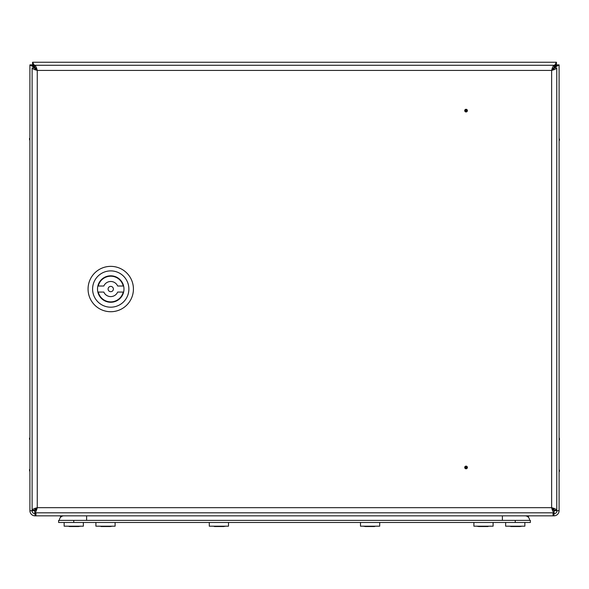 <?xml version="1.0" encoding="UTF-8"?>
<svg xmlns="http://www.w3.org/2000/svg" width="589" height="589" viewBox="0 0 589 589"><rect width="100%" height="100%" fill="white"/><g stroke="black" fill="none" stroke-linecap="round" stroke-linejoin="round"><path stroke-width="0.88" d="M559.094 469.139L559.094 471.811L559.55 471.097L559.094 469.139L559.094 440.057L559.55 439.35L559.094 437.391L559.094 140.69L559.55 139.976L559.094 138.017L559.094 64.893L556.98 64.893L551.819 70.054M29.45 438.724L29.906 440.057L29.906 469.139L29.45 469.853L29.906 471.811L29.906 510.692L29.906 64.893L32.02 64.893L35.045 67.919L29.906 64.893L29.906 138.017L29.45 138.732L29.906 140.69L29.906 437.391L29.45 438.724M553.049 513.718L553.954 513.718L553.954 515.839L35.045 515.839L35.045 513.718L35.951 513.718M35.119 510.626L36.209 509.529M36.952 69.826L35.045 67.426M552.497 509.235L553.932 510.67M34.766 510.692L37.262 507.674C36.43 510.796 35.598 512.511 34.766 512.813L34.766 510.692L29.906 510.692A5.139 5.139 0 0 0 35.045 515.839M553.954 67.396L553.954 67.919L559.094 64.893L559.094 510.692L554.124 510.692L551.635 507.674C552.46 510.788 553.292 512.504 554.124 512.813L554.124 510.692M34.766 66.005L32.557 62.243L32.557 64.356L35.045 67.382L32.02 64.893M32.557 64.356L34.766 66.572M554.124 66.189L556.443 62.243L556.443 64.356L554.124 66.682M32.557 62.243L556.443 62.243L32.557 62.243M556.98 64.893L553.954 67.382L556.443 64.356M559.094 471.811L559.094 510.692A5.139 5.139 0 0 1 553.954 515.839M32.02 510.692A3.026 3.026 0 0 0 35.045 513.718M35.185 512.813L35.259 513.718M35.311 512.813L35.576 513.718M553.741 513.718L553.815 512.813M553.424 513.718L553.689 512.813M553.954 513.718A3.026 3.026 0 0 0 556.98 510.692M553.049 515.839L553.049 512.813M35.951 512.813L35.951 515.839M466.054 468.078A0.626 0.626 0 0 1 465.435 467.452A0.626 0.626 0 0 1 466.054 466.827A0.626 0.626 0 0 1 466.679 467.452A0.626 0.626 0 0 1 466.054 468.078M466.054 468.785A1.333 1.333 0 0 1 464.721 467.452A1.333 1.333 0 0 1 466.054 466.12A1.333 1.333 0 0 1 467.394 467.452A1.333 1.333 0 0 1 466.054 468.785M466.054 111.247A0.626 0.626 0 0 0 466.679 110.629A0.626 0.626 0 0 0 466.054 110.003A0.626 0.626 0 0 0 465.435 110.629A0.626 0.626 0 0 0 466.054 111.247M466.054 109.289A1.333 1.333 0 0 1 467.394 110.629A1.333 1.333 0 0 1 466.054 111.962A1.333 1.333 0 0 1 464.721 110.629A1.333 1.333 0 0 1 466.054 109.289M556.774 119.928L556.774 127.784M556.774 193.258L556.774 201.114M37.262 70.408C36.43 67.286 35.598 65.57 34.766 65.269L34.766 67.382L37.262 70.408L37.262 507.674C34.14 508.498 32.424 509.33 32.115 510.162L34.236 510.162L37.262 507.674L551.635 507.674L551.635 70.408C554.75 69.576 556.465 68.751 556.774 67.919L554.654 67.919L551.635 70.408L37.262 70.408C34.133 69.576 32.417 68.744 32.115 67.919L34.236 67.919L37.262 70.408M554.124 65.269C553.292 65.57 552.467 67.279 551.635 70.408L554.124 67.382L554.124 65.269L34.766 65.269M556.774 510.162C556.472 509.33 554.757 508.506 551.635 507.674L554.654 510.162L556.774 510.162L556.774 67.919M34.766 512.813L554.124 512.813M32.115 67.919L32.115 510.162M110.739 286.394A2.643 2.643 0 0 0 108.096 289.037A2.643 2.643 0 0 0 110.739 291.688A2.643 2.643 0 0 0 113.39 289.037A2.643 2.643 0 0 0 110.739 286.394M123.234 286.018A12.855 12.855 0 0 0 98.253 286.018L103.811 286.018A7.561 7.561 0 0 1 117.667 286.018L123.234 286.018M110.739 302.267A13.23 13.23 0 0 0 123.97 289.037A13.23 13.23 0 0 0 110.739 275.807A13.23 13.23 0 0 0 97.509 289.037A13.23 13.23 0 0 0 110.739 302.267M110.739 270.896A18.141 18.141 0 0 0 92.598 289.037A18.141 18.141 0 0 0 110.739 307.186A18.141 18.141 0 0 0 128.881 289.037A18.141 18.141 0 0 0 110.739 270.896M110.739 311.721A22.677 22.677 0 0 1 88.063 289.037A22.677 22.677 0 0 1 110.739 266.361A22.677 22.677 0 0 1 133.423 289.037A22.677 22.677 0 0 1 110.739 311.721M98.253 292.063L103.811 292.063A7.561 7.561 0 0 0 117.667 292.063L123.234 292.063A12.855 12.855 0 0 1 98.253 292.063M60.748 515.839L60.446 516.59L61.013 516.892M528.252 515.839L526.706 516.141M528.252 516.892L528.554 516.141M530.372 520.374L530.372 522.487L515.25 522.487L515.25 520.374L530.372 520.374M73.75 520.374L73.75 522.487L58.628 522.487L58.628 520.374L515.25 520.374M73.75 522.487L515.25 522.487M63.921 515.839A4.535 4.535 0 0 0 59.386 520.374A4.535 4.535 0 0 1 63.921 515.839A4.535 4.535 0 0 0 59.386 520.374A4.535 4.535 0 0 1 63.921 515.839M525.079 515.839A4.535 4.535 0 0 1 529.614 520.374A4.535 4.535 0 0 0 525.079 515.839A4.535 4.535 0 0 1 529.614 520.374M109.981 526.537L101.028 526.537M78.227 526.537L69.274 526.537M223.378 526.537L214.425 526.537M106.322 526.301L106.926 526.537L106.322 526.301M219.719 526.301L220.33 526.537L219.719 526.301M74.567 526.301L75.178 526.537L74.567 526.301M519.726 526.537L510.773 526.537M516.067 526.301L516.678 526.537L516.067 526.301M479.019 526.537L487.972 526.537M365.622 526.537L374.575 526.537M482.074 526.537L482.678 526.301L482.074 526.537M484.313 526.301L484.924 526.537L484.313 526.301M368.67 526.537L369.281 526.301L368.67 526.537M370.915 526.301L371.526 526.537L370.915 526.301M115.105 522.487L115.105 526.191L95.904 526.191L95.904 522.487M228.503 522.487L228.503 526.191L209.301 526.191L209.301 522.487M493.096 522.487L493.096 526.191L473.895 526.191L473.895 522.487M379.699 522.487L379.699 526.191L360.497 526.191L360.497 522.487M83.351 522.487L83.351 526.191L64.149 526.191L64.149 522.487M524.851 522.487L524.851 526.191L505.649 526.191L505.649 522.487M35.045 510.648L35.045 508.97M35.045 69.104L35.045 67.919M553.954 67.919L553.954 69.016M553.954 509.058L553.954 510.678M62.294 516.141L60.446 516.141M60.446 516.59L61.418 516.59M527.582 516.59L528.554 516.59M502.395 515.839L502.395 520.374M86.605 515.839L86.605 520.374M109.981 526.566L112.44 526.168L109.642 526.286M78.227 526.566L80.686 526.168L77.888 526.286M223.378 526.566L225.837 526.168L223.04 526.286M101.367 526.286L98.562 526.168M104.143 526.537L106.867 526.537M214.764 526.286L211.966 526.168M217.547 526.537L220.264 526.537M69.612 526.286L66.815 526.168M72.395 526.537L75.112 526.537M519.726 526.566L522.185 526.168L519.388 526.286M511.112 526.286L508.314 526.168M513.888 526.537L516.605 526.537M479.019 526.566L476.56 526.168L479.358 526.286M365.622 526.566L363.163 526.168L365.96 526.286M487.633 526.286L490.438 526.168M482.133 526.537L484.857 526.537M374.236 526.286L377.034 526.168M368.736 526.537L371.453 526.537"/></g></svg>
